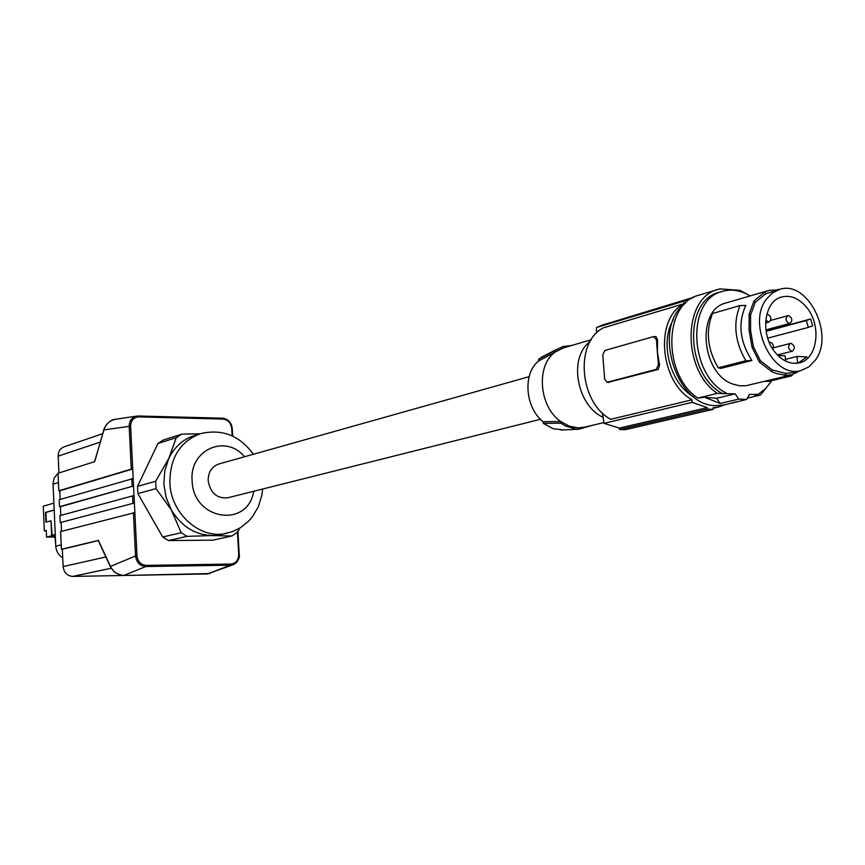 <?xml version="1.0" encoding="UTF-8"?>
<svg xmlns="http://www.w3.org/2000/svg" width="865" height="865" viewBox="0 0 865 865"><rect width="100%" height="100%" fill="white"/><g stroke="black" fill="none" stroke-linecap="round" stroke-linejoin="round"><path stroke-width="1.3" d="M694.087 397.078C670.332 384.471 659.108 342.313 673.446 319.574M736.331 401.803L724.556 404.852L716.425 405.631C675.781 407.069 651.421 326.602 685.502 303.204M732.266 403.058L746.7 399.392L738.764 399.111L735.174 393.856L717.258 393.391C681.685 369.56 682.755 297.441 718.242 289.364L719.972 288.899L739.964 290.359L750.258 295.884M747.403 398.095L760.465 395.046L754.853 395.1L758.086 394.343L749.393 394.408L746.7 399.392M760.465 395.046L771.969 380.568M750.139 295.917C740.84 290.294 731.595 288.791 722.394 291.386L719.215 292.338C683.231 300.36 685.74 375.464 723.054 393.878M758.086 394.343L765.655 388.623L771.742 380.632M722.394 291.386C686.388 299.409 688.918 374.653 726.265 393.11M791.897 374.783L746.008 385.725L739.629 385.79L733.152 384.168C701.245 374.08 695.806 309.486 726.092 302.945L769.169 290.359L764.811 292.002L754.021 300.869L749.144 314.114L749.101 330.279L752.042 347.33L759.384 362.067L771.85 371.723L776.651 373.583L785.615 375.334L791.897 374.783L799.292 370.934M801.055 370.512L808.98 366.803L815.381 360.078C834.995 334.16 807.359 279.417 779.43 289.461L772.315 293.03L766.444 299.106C746.419 324.289 773.364 379.432 801.055 370.512L791.421 372.837L785.388 373.366L785.615 375.334M779.43 289.461L765.547 293.873L755.253 302.328L750.604 314.968L750.571 330.387L753.372 346.649L760.367 360.694L772.261 369.917L785.388 373.366M760.367 360.694L759.384 362.067M750.571 330.387L749.101 330.279M755.253 302.328L754.021 300.869M777.992 289.883L769.169 290.359M777.949 289.364L779.3 289.494M775.289 352.552C782.566 361.083 790.48 364.533 799.033 362.922C817.566 359.656 822.042 325.456 806.569 307.313C798.892 298.198 790.513 294.781 781.452 297.041C763.838 301.312 759.978 334.852 775.289 352.552M692.119 298.166L683.772 301.225L683.988 303.723C654.47 318.169 659.562 381.822 691.989 399.814L610.658 419.32C579.128 402.376 574.576 341.805 603.489 327.803L683.988 303.723M724.913 404.766L718.404 407.069L713.095 407.826L713.225 409.35L707.397 409.156L707.267 407.631L692.195 402.333L691.989 399.814M602.397 412.983L604.062 423.342L692.195 402.333M707.267 407.631L619.297 428.121L619.61 429.527L625.298 429.667L713.225 409.35M619.297 428.121L604.062 423.342M707.397 409.156L619.61 429.527M654.243 336.561L655.994 336.658L657.562 339.772L657.411 352.271L659.606 364.922L658.427 364.868L656.221 369.344L607.327 382.254L604.667 379.184L602.764 354.834L604.84 350.476L653.562 336.615L656.384 339.707L658.427 364.868M608.322 382.298L658.233 369.442L659.606 364.922M596.385 333.241L596.591 327.446L602.559 325.024L689.524 298.836M683.772 301.225L596.591 327.446M602.84 417.168C579.431 406.745 569.332 365.43 585.4 345.946L590.795 340.388M611.144 322.44L693.946 297.182M603.9 422.563L584.599 427.18L578.069 427.851L569.202 426.131L560.725 421.525L560.855 423.158L565.742 426.088L576.025 429.116L578.599 429.267L592.784 425.223M543.155 421.709C525.044 407.815 522.568 373.431 538.646 360.943L555.492 351.882C535.759 364.998 538.798 406.626 560.725 421.525L543.155 421.709L543.274 423.385L553.157 428.726L563.396 429.905M560.855 423.158L543.274 423.385M538.646 360.943L538.517 359.278L555.373 350.26L555.492 351.882L563.45 347.892L591.206 339.74M543.782 356.045L538.517 359.278M571.57 345.513L563.093 346.519L555.373 350.26M540.484 419.287L227.841 497.764C216.92 498.748 210.357 493.061 208.162 480.691C208.195 472.128 211.752 466.559 218.823 463.997L529.131 376.664M253.38 454.276C239.616 435.409 221.927 428.553 200.334 433.7L194.257 435.592C182.947 439.334 174.438 446.989 168.74 458.558L164.75 470.884L163.853 484.195L166.112 497.548L171.378 510.004L156.046 488.584L155.678 481.243L168.74 458.558L176.265 437.69L181.715 434.187L200.204 433.733M155.678 481.243L137.535 486.357L157.949 443.464L176.265 437.69M157.949 443.464L163.344 440.004L181.715 434.187M137.535 486.357L137.892 493.591L156.046 488.584M239.994 527.974L237.161 532.353L231.852 536.008L212.801 540.171L168.48 540.56L187.045 536.354L181.185 532.721L171.378 510.004C181.531 526.515 195.209 535.035 212.401 535.554L187.045 536.354M137.892 493.591L162.685 536.992L168.48 540.56M231.852 536.008L212.401 535.554L220.683 534.624L232.523 531.586L240.427 527.715L248.385 521.39L252.299 516.946L258.376 506.685L261.89 495.104L262.636 489.028M162.685 536.992L181.185 532.721M98.426 540.441L61.415 549.243L60.626 531.575L134.864 512.599L134.389 502.998L60.226 522.601L134.389 502.998L133.556 485.979L60.431 506.695L60.82 515.378M133.188 478.54L133.556 485.979L59.512 506.695L59.209 499.732L133.188 478.54L132.723 468.981L131.285 469.111L129.188 426.348L103.962 429.905C105.519 424.38 109.217 420.855 115.067 419.341L136.551 416.141M134.021 495.537L59.912 515.626L60.226 522.601M61.145 522.601L61.534 531.337M61.415 549.243L62.334 549.232L63.113 566.564C63.945 572.63 67.156 575.906 72.757 576.414L123.522 575.485M59.512 506.695L60.431 506.695M60.118 499.473L59.728 490.801L58.809 490.79L58.031 473.252L94.685 461.651L103.897 429.656C102.903 430.965 107.217 420.066 115.067 419.341M58.928 472.971L58.182 456.125C58.215 451.552 60.172 448.459 64.064 446.848L102.719 433.689M62.713 557.784C58.496 555.211 56.182 551.34 55.771 546.183L53.014 483.276L54.214 477.967L58.031 473.263M58.052 473.252L58.917 472.679M232.134 428.586C231.236 422.444 228.057 418.984 222.586 418.195M138.314 416L137.102 416.054C131.988 417.125 129.35 420.552 129.188 426.348L130.626 426.218C130.864 420.455 133.588 417.352 138.8 416.898L138.314 416M130.626 426.218L132.723 468.981L59.728 490.801M104.103 429.44L94.534 461.694M58.809 490.79L131.285 469.111M134.864 512.599L136.984 555.817C137.794 561.677 140.854 564.867 146.163 565.375L230.944 564.056L230.544 565.191L233.463 564.586C237.28 562.726 239.151 559.396 239.097 554.595L239.216 554.552C239.994 557.86 238.08 561.201 233.463 564.586M136.984 555.817L135.535 555.935C136.465 562.434 139.881 565.97 145.785 566.532L230.544 565.191L207.308 573.949M62.334 549.232L98.286 540.549M123.673 575.474L123.825 575.474C117.251 574.641 112.796 571.635 110.45 566.478L110.774 567.18M233.031 564.759L207.47 573.949L123.825 575.474L145.785 566.532L146.163 565.375M54.171 510.091L45.931 512.415L46.353 522.071M55.306 535.77L51.673 535.803L51.013 520.806L52.095 535.316L55.284 535.294M55.252 534.505L52.095 535.316M55.36 537.046L46.569 537.111L46.277 530.418L44.331 530.937L43.25 506.187L53.868 503.127M46.569 537.111L51.673 535.803M51.013 520.806L45.921 522.19L45.488 512.415L54.171 509.972M55.684 544.182L54.992 537.046M46.299 530.926L44.331 530.937M739.953 305.604L745.825 305.399C737.704 323.099 739.726 341.459 751.88 360.5L720.74 368.414L718.22 367.809C707.375 349.136 705.483 331.036 712.522 313.508L739.953 305.604C732.915 323.38 734.882 341.772 745.857 360.748L718.22 367.809M738.764 399.111L720.145 403.458L704.64 397.284L697.763 398.073L717.258 393.391M797.627 363.192L797.022 356.456L807.034 356.975L797.93 363.138M720.145 403.458L716.577 398.268L704.64 397.284M810.602 319.012L806.266 320.504L808.386 327.381L812.711 325.878L810.602 319.012L766.044 331.036M785.593 361.062L785.128 355.839L777.905 355.461M808.386 327.381L767.698 338.161M806.266 320.504L766.087 331.317M772.791 349.092C774.045 345.708 773.148 343.405 770.11 342.183L769.439 342.248M791.778 351.222L792.427 351.168C795.281 348.249 794.838 345.643 791.075 343.362L790.426 343.427C787.572 346.346 788.026 348.952 791.778 351.222M789.291 323.456L789.983 323.38C792.783 320.472 792.318 317.887 788.588 315.617L787.885 315.682C785.096 318.601 785.561 321.196 789.291 323.456M765.73 320.266L769.05 322.061C771.894 319.12 771.418 316.514 767.644 314.244L766.92 314.309M785.442 359.353L797.022 356.456M792.773 374.556L791.324 375.929L768.899 381.314L764.336 381.411M788.729 375.551L791.324 375.929M745.857 360.748L751.88 360.5M718.242 289.364L698.92 295.192C663.606 303.247 662.417 374.567 697.763 398.073M735.174 393.856L716.577 398.268M796.157 371.69L796.611 372.869M772.261 369.917L771.85 371.723M753.372 346.649L752.042 347.33M750.604 314.968L749.144 314.114M765.547 293.873L764.811 292.002M609.306 382.33L607.327 382.254M658.233 369.442L656.221 369.344M657.562 339.772L656.384 339.707M244.546 456.763C225.862 433.765 189.349 449.735 192.117 480.562C192.733 520.06 247.714 528.818 253.737 491.266M200.334 433.7C180.136 441.528 169.972 457.801 169.843 482.54C170.665 513.918 200.55 540.084 226.89 533.251M230.944 564.056C235.929 563.396 238.513 560.217 238.686 554.508L239.216 554.552M237.442 531.943L238.686 554.508M232.134 435.884L231.723 428.553C230.933 422.92 228.025 419.763 223.008 419.071L138.8 416.898M132.951 503.127L132.583 495.667M53.025 484.205L58.442 482.54M55.771 546.183L61.22 544.842M223.008 419.071L222.532 418.184L138.389 416M137.102 416.054L222.5 418.184C228.155 418.963 231.398 422.444 232.263 428.64L232.674 436.133M131.75 478.669L132.118 486.108M100.264 442.101L58.182 456.125M133.426 512.729L135.535 555.935L110.45 566.478L98.372 540.311M72.757 576.414L111.163 568.24M63.113 566.564L105.854 556.974M718.404 407.069L713.138 408.291M606.96 382.308L608.938 382.384M541.501 357.223L557.201 349.082M560.92 430.002L578.599 429.267M237.929 531.197L239.216 554.541M98.199 540.376L110.428 566.856L114.18 571.7C116.678 573.765 119.878 575.03 123.76 575.485L209.838 573.549M777.419 354.974L792.427 351.168M765.893 329.889L789.983 323.38M765.557 323.023L769.05 322.061M773.342 347.838L790.426 343.427M770.726 320.396L787.885 315.682"/></g></svg>

